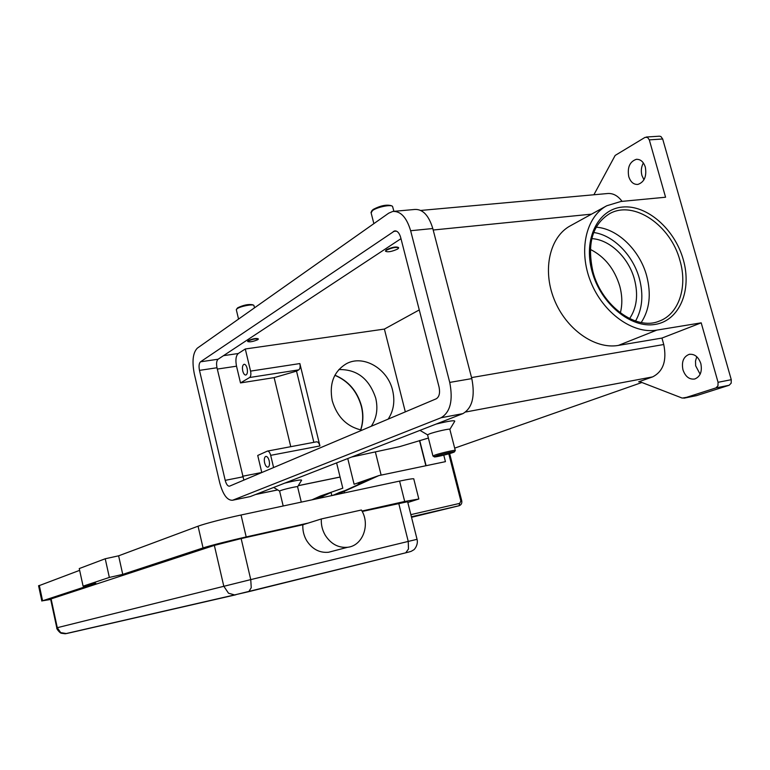 <?xml version="1.0" encoding="UTF-8"?>
<svg xmlns="http://www.w3.org/2000/svg" width="770" height="770" viewBox="0 0 770 770"><rect width="100%" height="100%" fill="white"/><g stroke="black" fill="none" stroke-linecap="round" stroke-linejoin="round"><path stroke-width="1.16" d="M596.173 227.198C617.55 228.536 639.803 250.24 646.665 275.833C651.41 294.082 649.601 309.636 641.237 322.505M344.527 492.877L344.161 491.385L333.631 495.206M351.582 457.043L399.572 446.658L428.389 438.053M242.752 370.996C242.098 367.329 242.521 365.096 244.042 364.277C245.341 364.229 246.362 365.577 247.122 368.329C247.786 371.997 247.363 374.239 245.842 375.048C244.542 375.106 243.513 373.748 242.752 370.996M264.601 462.78C263.956 459.305 264.351 457.168 265.785 456.389C267.2 456.312 268.335 457.775 269.182 460.778C269.827 464.262 269.433 466.399 267.998 467.178C266.584 467.255 265.448 465.792 264.601 462.78M321.331 518.951C321.003 524.774 322.332 530.232 325.296 535.323C331.004 544.072 338.444 548.057 347.617 547.278C362.882 545.776 370.582 524.409 361.39 510.01L321.331 518.951L308.298 523.051L246.188 536.94C230.249 540.492 209.296 545.834 203.059 547.932L122.738 574.381L109.35 577.433L83.093 586.163L95.836 583.246L42.591 600.783L50.695 599.455M347.617 547.278L328.511 552.263C319.531 553.043 312.254 549.183 306.691 540.675C303.803 535.728 302.533 530.424 302.86 524.755L308.298 523.051M284.775 483.108C295.545 480.499 301.166 479.527 301.628 480.191L297.605 486.765C298.644 485.909 284.236 489.114 280.511 490.606L279.645 491.144M254.524 307.817L253.908 305.44C252.906 303.813 240.105 306.344 237.064 308.77L236.303 309.684L238.556 319.088M253.908 305.44L252.82 304.805C248.681 303.967 243.638 304.968 237.67 307.798L236.515 309.261M257.825 339.666L258.316 339.147C256.189 338.434 252.791 339.06 248.133 341.014L247.651 341.524C249.778 342.236 253.166 341.62 257.825 339.666M247.699 341.408L248.046 340.667C252.704 338.704 256.102 338.078 258.229 338.8L258.316 339.147M433.135 456.1L434.723 455.157C440.325 453.126 456.658 449.43 455.282 450.498L449.863 429.4C451.191 428.139 434.867 431.758 429.323 433.962L427.571 434.838L432.942 455.946M452.76 452.625C447.697 454.425 433.452 457.669 434.319 456.812L435.945 456.081C441.075 454.233 455.975 450.874 454.425 451.913L452.76 452.625M419.958 430.372L427.571 434.838M371.13 212.895L372.478 210.585C376.848 207.159 390.871 204.233 392.536 206.379L393.913 211.327M371.91 210.749L373.152 209.44C380.38 205.667 386.396 204.406 391.199 205.648L391.776 205.965M386.444 250.211C392.305 247.545 396.377 246.804 398.658 247.988L397.705 249.008C391.843 251.665 387.782 252.396 385.52 251.213L386.444 250.211M385.481 251.039L386.338 249.788C392.2 247.112 396.271 246.371 398.552 247.565L398.591 247.728M362.006 430.17C347.087 426.878 337.164 417.07 332.236 400.756C329.06 383.768 333.747 371.438 346.308 363.767C363.238 354.296 387.733 368.657 392.613 390.39C395.135 401.218 393.653 410.795 388.176 419.111M338.848 369.571C356.924 369.186 369.215 378.715 375.722 398.148C378.166 408.735 376.684 418.11 371.265 426.262M590.292 249.384C604.643 256.603 614.45 268.826 619.735 286.055C622.295 295.536 622.497 304.497 620.341 312.938M591.784 238.642C609.773 239.48 628.695 257.7 634.442 279.298C638.426 294.756 636.809 307.856 629.591 318.616M593.891 194.762L615.172 155.424L644.99 137.406L647.532 137.358L649.303 139.861L665.569 197.226L620.899 201.48L606.779 205.754C585.806 216.88 578.193 250.76 590.744 281.81C603.074 312.928 632.901 334.296 656.8 330.118L701.201 322.842L661.95 338.069L618.377 345.412C594.941 349.609 565.96 329.214 554.15 299.309C542.138 269.462 549.838 236.698 570.445 225.754L606.779 205.754M696.455 395.645L729.132 385.269L731.173 383.181L731.269 379.697L662.681 138.995L660.901 136.511L659.389 136.194L646.3 137.022M696.994 395.53L682.23 398.09L640.265 381.862L638.648 381.824L652.613 376.896C663.24 371.458 666.955 360.668 663.759 344.517L661.95 338.069M731.269 379.697L718.063 382.305L717.967 385.818L715.946 387.907L729.132 385.269M696.773 356.722L695.512 361.014L695.657 365.789L700.132 374.23M700.825 363.565C702.365 371.525 700.334 376.665 694.742 379.004C689.294 379.706 685.367 376.646 682.952 369.802C681.402 361.852 683.462 356.703 689.131 354.373C694.492 353.709 698.39 356.77 700.825 363.565M643.374 162.942C641.266 166.792 640.794 170.978 641.93 175.493L643.961 179.785M645.337 167.157C646.848 176.34 644.365 182.086 637.916 184.415C633.604 184.665 630.553 182.057 628.744 176.59C627.223 167.417 629.735 161.671 636.261 159.342C640.496 159.12 643.528 161.719 645.337 167.157M641.891 382.498L454.675 448.14M436.022 424.106C448.448 421.084 454.704 420.112 454.772 421.209L449.892 429.333M683.991 398.167L715.946 387.907M622.064 201.365C617.723 195.493 612.67 192.895 606.904 193.588L420.795 210.441M419.265 309.925L384.394 329.079L405.318 411.863M718.063 382.305L701.201 322.842M273.6 467.544L270.684 455.339L319.935 445.945C319.107 443.097 317.972 441.73 316.518 441.826L267.392 451.095L257.729 455.465L261.771 472.482L242.56 476.264M319.935 445.945L299.857 363.565C300.454 366.684 300.098 368.782 298.789 369.85L296.527 371.121L313.852 442.327M290.762 446.687L274.13 377.627L296.527 371.121M270.684 455.339C269.866 452.423 268.769 451.008 267.392 451.095M274.13 377.627L240.5 382.921L236.525 366.193C235.322 359.975 235.909 355.75 238.276 353.517L245.284 348.983L384.394 329.079M245.284 348.983L250.568 371.111C251.174 374.287 250.866 376.424 249.644 377.502L240.5 382.921M302.86 524.755L241.145 538.577L214.349 545.401L50.608 599.06M417.051 539.308L407.619 501.722L362.198 511.472M407.821 502.512L418.832 498.999L404.693 501.482L361.977 511.039M122.738 574.381L118.618 555.815L105.23 558.76L79.252 568.558L83.093 586.163M418.784 498.806L413.808 479.065C414.443 478.295 409.698 478.969 399.582 481.096L241.039 515.005C225.1 518.383 204.214 523.831 198.054 526.199L118.618 555.815M79.637 570.349L38.596 585.854M109.35 577.433L105.23 558.76M232.906 500.125L232.53 500.25C227.227 500.5 222.963 494.658 219.72 482.742L194.3 373.797C191.894 361.274 192.895 352.727 197.322 348.165L388.715 213.165L392.806 211.432C400.689 210.999 406.637 217.429 410.641 230.731L449.738 382.411C453.212 400.419 450.325 412.191 441.094 417.735L232.906 500.125L249.567 496.727M229.624 486.13L229.46 486.178C227.708 486.265 226.293 484.32 225.206 480.355L199.478 370.37C198.67 366.145 199.016 363.286 200.508 361.804L394.664 230.904C397.32 230.75 399.312 232.896 400.641 237.343L439.064 387.069C440.209 392.979 439.275 396.887 436.244 398.793L229.624 486.13M394.105 211.317L414.761 209.459C422.769 209.017 428.784 215.369 432.798 228.526L471.808 378.609C475.254 396.415 472.27 408.09 462.876 413.634L250.471 496.496M400.978 238.671L218.083 359.234C216.553 360.726 216.187 363.565 216.996 367.752L243.859 480.105M336.606 462.895L342.804 488.199L320.387 496.024L311.966 499.836M419.708 440.478L426.099 465.706M443.78 455.147L445.435 461.654L378.888 475.581L354.094 484.253L347.761 458.535M344.161 491.385L378.888 475.581M375.192 476.88L340.581 492.617L332.236 495.505M411.526 517.305L459.074 505.746L459.68 503.387L410.862 514.639M331.841 495.582L331.081 492.492L323.236 496.034L322.235 497.641M331.081 492.492L323.544 494.927L313.332 499.547M373.219 477.775L358.608 483.733L357.675 484.85M334.257 494.792L339.32 492.531M315.161 499.153L323.583 495.11M448.794 453.838L460.855 500.962L459.68 503.387M449.651 453.588L461.74 500.789L460.855 500.962M375.462 452.308L381.131 475.119M51.09 598.819L57.288 627.694L56.788 627.819C56.066 628.503 60.156 633.335 61.379 633.258L65.219 633.768L248.797 591.649L251.241 587.702L250.75 579.608L57.288 627.694L60.666 632.613L66.461 633.575L235.947 594.748M248.797 591.649L405.723 552.812L408.475 549.02L408.244 541.425L250.75 579.608L241.145 538.577M398.716 503.291L408.244 541.425L417.051 539.318C418.495 544.659 414.347 549.963 413.413 550.021C410.468 551.753 411.969 551.185 405.723 552.812L234.609 594.931L228.498 593.218L223.791 586.201L214.349 545.401M593.689 232.511C613.392 235.139 633.113 255.245 639.389 278.625C643.643 294.843 642.363 308.982 635.548 321.042M360.755 429.949C363.276 422.374 363.546 414.453 361.544 406.185C357.309 391.17 348.435 380.842 334.921 375.202M592.89 271.454C586.875 243.676 592.428 224.426 609.551 213.714C633.71 199.815 670.834 225.283 679.977 260.606C687.831 287.094 678.774 314.41 658.908 321.244C636.318 330.802 601.63 306.008 592.9 271.521M592.053 271.415C600.706 303.755 630.967 328.703 655.203 324.411C679.583 320.589 692.134 290.146 683.279 259.644C674.77 229.094 646.858 204.551 622.449 207.053C597.934 209.084 583.034 239.124 592.053 271.415M638.648 381.824L639.302 381.699M255.794 494.417L277.681 489.903M298.298 485.649L340.061 477.025M465.696 412.008L652.613 376.896M649.303 139.861L662.681 138.995M618.377 345.412L656.8 330.118M433.183 230.018L591.524 214.147M663.759 344.517L471.548 377.589M236.525 366.193L217.304 369.071M249.644 377.502L298.789 369.85M56.788 627.819L50.599 599.002M405.453 552.889L409.438 551.859M203.059 547.932L198.054 526.199M246.188 536.94L241.039 515.005M404.693 501.482L399.582 481.096M42.591 600.783L39.299 585.393M238.276 353.517L223.531 355.653M462.876 413.634L441.094 417.735M471.808 378.609L449.738 382.411M432.798 228.526L410.641 230.731M396.444 231.125L393.393 231.423M218.083 359.234L200.508 361.804M216.996 367.752L199.478 370.37M242.714 476.89L225.206 480.355M250.568 371.111L299.857 363.565M425.877 465.754L419.496 440.565M341.37 492.54L341.601 493.503M461.74 500.789C462.144 503.282 461.259 504.937 459.074 505.746L411.401 516.776L459.315 505.678M323.236 496.034L315.796 498.623M365.067 481.481L358.608 483.733M345.383 490.432L339.031 492.627M273.677 487.439L279.606 491.077L283.187 505.986M432.923 455.975L434.319 456.812M360.63 429.93C363.094 422.412 363.334 414.549 361.342 406.319C357.107 391.333 348.281 380.996 334.863 375.308M696.879 395.568L683.866 398.196M637.011 159.284L636.261 159.342M689.978 354.219L689.131 354.373M373.864 223.637L371.005 212.395M372.18 210.316L371.4 211.558M454.425 451.913L455.253 450.527M297.595 486.804L301.282 502.117M41.849 601.062L38.567 585.72M340.08 477.073L298.26 485.706M277.739 489.932L255.525 494.523M250.086 496.621L232.53 500.25M339.262 492.54L345.422 490.413"/></g></svg>
